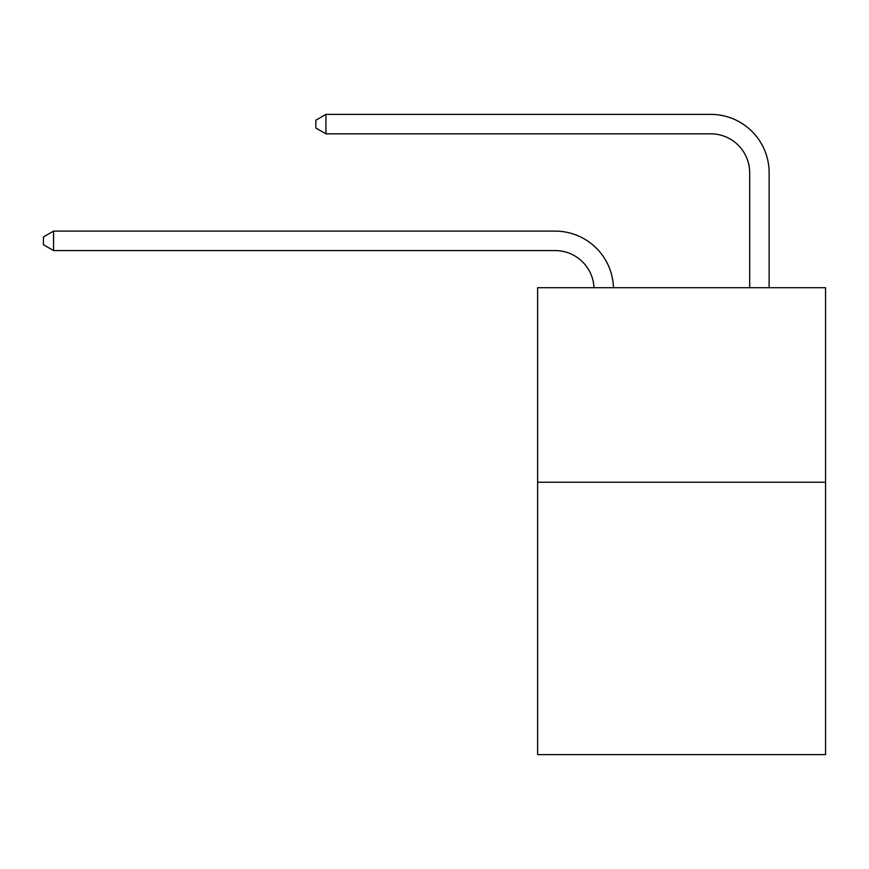 <?xml version="1.0" encoding="UTF-8"?>
<svg xmlns="http://www.w3.org/2000/svg" width="869" height="869" viewBox="0 0 869 869"><rect width="100%" height="100%" fill="white"/><g stroke="black" fill="none" stroke-linecap="round" stroke-linejoin="round"><path stroke-width="1.3" d="M825.55 482.241L825.55 754.618L537.618 754.618L537.618 287.693L825.55 287.693L825.55 482.241L537.618 482.241M555.117 250.565A38.909 38.909 0 0 1 593.994 287.693A38.909 38.909 0 0 0 555.117 250.565A38.909 38.909 0 0 1 593.994 287.693A38.909 38.909 0 0 0 555.117 250.565A38.909 38.909 0 0 1 593.994 287.693A38.909 38.909 0 0 0 555.117 250.565A38.909 38.909 0 0 1 593.994 287.693A38.909 38.909 0 0 0 555.117 250.565A38.909 38.909 0 0 1 593.994 287.693A38.909 38.909 0 0 0 555.117 250.565L53.563 250.565L43.45 244.732L43.45 236.955L53.563 231.111L555.117 231.111A58.364 58.364 0 0 1 613.46 287.693M749.675 287.693L749.675 172.746A38.909 38.909 0 0 0 710.766 133.837L325.94 133.837L315.827 128.004L315.827 120.215L325.94 114.382L710.766 114.382A58.364 58.364 0 0 1 769.13 172.746L769.13 287.693M53.563 250.565L53.563 231.111L555.117 231.111M749.675 172.746A38.909 38.909 0 0 0 710.766 133.837A38.909 38.909 0 0 1 749.675 172.746A38.909 38.909 0 0 0 710.766 133.837A38.909 38.909 0 0 1 749.675 172.746A38.909 38.909 0 0 0 710.766 133.837A38.909 38.909 0 0 1 749.675 172.746A38.909 38.909 0 0 0 710.766 133.837A38.909 38.909 0 0 1 749.675 172.746A38.909 38.909 0 0 0 710.766 133.837M325.94 133.837L325.94 114.382L710.766 114.382"/></g></svg>
